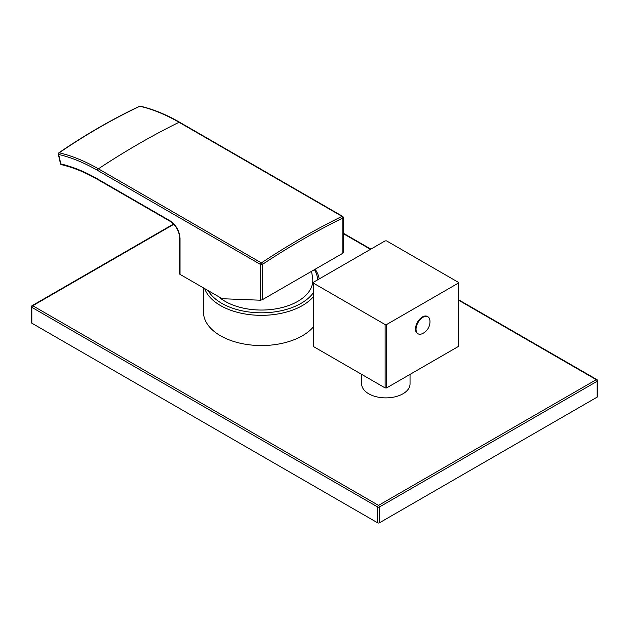 <?xml version="1.0" encoding="UTF-8"?>
<svg xmlns="http://www.w3.org/2000/svg" width="629" height="629" viewBox="0 0 629 629"><rect width="100%" height="100%" fill="white"/><g stroke="black" fill="none" stroke-linecap="round" stroke-linejoin="round"><path stroke-width="0.94" d="M204.669 288.593A57.954 33.463 0 0 0 220.457 305.529A57.954 33.463 0 0 0 313.407 296.691M319.17 278.883A57.954 33.463 0 0 0 315.121 269.251M313.407 326.899A57.954 33.463 180 0 1 220.457 335.744A57.954 33.463 180 0 1 203.482 312.078L203.482 287.909M410.045 374.373L410.045 383.91A24.193 13.964 180 0 1 395.114 396.813A24.193 13.964 180 0 1 368.743 393.785A24.193 13.964 180 0 1 361.659 383.91L361.659 374.373M173.832 224.286L32.747 305.741L378.532 505.386A1.297 0.747 60 0 1 379.452 506.966L597.173 381.268A1.297 0.747 0 0 0 597.55 380.742A1.297 1.297 0 0 0 596.905 379.617L458.305 299.601M173.557 224.003L32.095 305.678A1.297 0.747 -120 0 1 32.747 305.741A1.297 0.747 120 0 0 31.827 307.329L377.62 506.966A1.297 0.747 120 0 1 378.532 505.386L596.253 379.68A1.297 0.747 60 0 1 597.173 381.268L597.173 397.111A1.297 0.747 180 0 0 597.55 396.584L597.55 380.742M458.305 300.033L596.253 379.68A1.297 0.747 -60 0 1 596.905 379.617M31.827 323.172A1.297 0.747 180 0 1 31.45 322.646L31.45 306.795A1.297 0.747 0 0 0 31.827 307.329L31.827 323.172L377.62 522.809A1.297 0.747 180 0 0 379.452 522.809L597.173 397.111M313.407 282.712L313.407 346.092A72.445 41.829 0 0 0 313.407 346.516L385.113 387.92A72.445 41.829 0 0 0 386.591 387.92L458.297 346.516A72.445 41.829 0 0 0 458.305 346.092L458.305 282.712A72.445 41.829 0 0 0 458.297 282.287L386.591 240.891A72.445 41.829 0 0 0 385.113 240.891L313.407 282.287A72.445 41.829 0 0 0 313.407 282.712A72.445 41.829 0 0 0 313.407 283.136L385.113 324.54A72.445 41.829 0 0 0 386.591 324.54L458.297 283.136A72.445 41.829 0 0 0 458.305 282.712M458.297 346.516L458.297 283.136M313.407 346.516L313.407 283.136M385.113 387.92L385.113 324.54M386.591 387.92L386.591 324.54M415.494 328.983A9.836 5.677 -60 0 1 419.787 319.084A9.836 5.677 -60 0 1 427.358 316.45L427.909 316.764A9.836 5.677 -60 0 1 429.914 320.476A13.185 13.185 0 0 1 422.295 333.677A9.836 5.677 120 0 1 418.081 333.795L417.53 333.48A9.836 5.677 -60 0 1 415.494 328.983M418.081 333.795A9.836 5.677 120 0 1 416.044 329.297A9.836 5.677 -60 0 1 420.337 319.398A9.836 5.677 -60 0 1 427.909 316.764M208.16 290.614A56.146 32.417 0 0 0 221.738 303.312A56.146 32.417 0 0 0 313.407 292.666M317.582 279.819A56.146 32.417 0 0 0 314.421 269.66M311.567 271.311L312.715 278.647A51.358 29.649 180 0 1 282.484 307.439A51.358 29.649 180 0 1 225.127 301.354A51.358 29.649 180 0 1 218.255 296.44M342.86 252.677L342.86 253.243L262.356 299.719L260.524 300.214L222.21 298.72L180.028 274.37A1.297 0.747 180 0 1 179.65 273.843L179.65 237.707A1.297 0.747 0 0 0 180.028 238.234C179.422 230.804 176.065 224.985 169.964 220.771L97.566 178.974A182.308 105.255 -120 0 0 60.824 163.933L58.654 154.451A1.297 0.928 -76.9 0 1 59.236 152.808C85.544 134.771 112.418 119.251 139.874 106.246A194.133 112.08 60 0 1 179.045 122.278L342.011 216.36A776.225 448.155 120 0 0 261.373 262.914L98.407 168.831A776.225 448.155 -60 0 1 179.045 122.278A1.297 0.747 120 0 1 179.627 122.246L342.593 216.329A1.297 0.747 120 0 0 342.011 216.36A1.297 0.802 -116.2 0 1 342.86 217.98A774.936 447.408 120 0 0 262.356 264.455A1.297 0.692 -123.5 0 0 261.373 262.914A1.297 0.747 -60 0 0 260.524 264.455L260.524 300.214M170.813 221.337A1.297 0.747 -60 0 1 170.231 221.369L97.833 179.564C85.426 172.417 73.294 167.448 61.445 164.664A1.297 0.928 -76.8 0 1 60.824 163.933A1.297 0.495 167.1 0 1 60.478 163.697L58.308 154.215A1.297 0.495 167.1 0 0 58.654 154.451A192.844 111.341 -120 0 1 97.566 170.373A1.297 0.747 -60 0 1 98.407 168.831A194.133 112.08 -120 0 0 59.236 152.808A1.297 0.708 55.6 0 0 58.835 152.855A1.297 1.297 0 0 0 58.308 154.215M139.512 106.277A1.297 0.778 64.7 0 1 139.874 106.246A1.297 0.928 103.1 0 1 140.361 106.191A1.297 1.297 0 0 0 139.512 106.277C112.041 119.29 85.151 134.818 58.835 152.855M370.324 249.241L343.237 233.603M379.452 522.809L379.452 506.966A1.297 0.747 0 0 1 377.62 506.966L377.62 522.809M97.566 170.373L260.524 264.455A1.297 0.747 180 0 0 262.356 264.455L262.356 299.719M180.028 274.37L180.028 238.234M97.833 179.564A1.297 0.747 -60 0 1 97.566 178.974M179.65 237.707C179.068 230.788 175.931 225.339 170.231 221.369L170.231 221.369A1.297 0.747 -60 0 1 169.964 220.771M342.86 253.243L342.86 217.98A1.297 0.747 180 0 0 343.237 217.453A1.297 1.297 0 0 0 342.593 216.329M370.709 249.029L343.237 233.162M32.095 305.678A1.297 1.297 0 0 0 31.45 306.795M343.237 252.858L343.237 217.453M60.478 163.697A1.297 1.297 0 0 0 61.445 164.664M140.361 106.191C153.193 109.202 166.284 114.549 179.627 122.246"/></g></svg>
